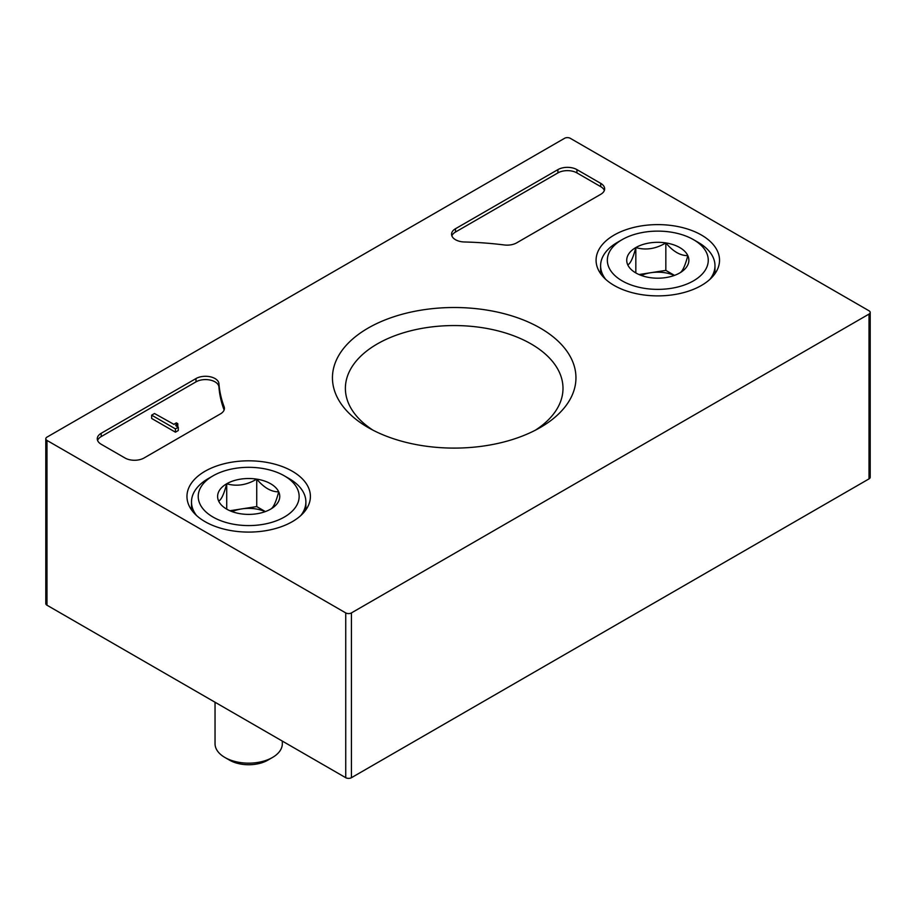 <?xml version="1.0" encoding="UTF-8"?>
<svg xmlns="http://www.w3.org/2000/svg" width="916" height="916" viewBox="0 0 916 916"><rect width="100%" height="100%" fill="white"/><g stroke="black" fill="none" stroke-linecap="round" stroke-linejoin="round"><path stroke-width="1.37" d="M600.713 194.329A13.454 7.763 0 0 0 604.652 188.845A13.454 7.763 0 0 0 600.713 183.349L576.931 169.62A13.454 7.763 0 0 0 557.901 169.62L455.504 228.725A13.454 7.763 0 0 0 451.565 234.221A13.454 7.763 0 0 0 464.435 241.984A235.469 135.946 0 0 1 504.269 244.961A13.454 7.763 0 0 0 516.647 242.866L600.713 194.329M869.021 310.787L570.267 138.305A4.042 2.336 0 0 0 564.565 138.305L46.979 437.127A4.042 2.336 0 0 0 45.8 438.775A4.042 2.336 0 0 0 46.979 440.424L345.733 612.907A4.042 2.336 0 0 0 351.435 612.907L869.021 314.085A4.042 2.336 0 0 0 870.2 312.436A4.042 2.336 0 0 0 869.021 310.787M368.106 427.509L368.106 427.509A121.748 70.292 180 0 1 368.106 328.1A121.748 70.292 180 0 1 540.291 328.1A121.748 70.292 180 0 1 540.291 427.509A121.748 70.292 180 0 1 368.106 427.509M292.33 521.651A61.727 35.632 180 0 1 225.416 529.459A61.727 35.632 180 0 1 186.967 496.884A61.727 35.632 180 0 1 248.683 460.817A61.727 35.632 180 0 1 310.398 496.884A61.727 35.632 180 0 1 292.33 521.651M701.45 285.449A61.727 35.632 180 0 1 634.536 293.257A61.727 35.632 180 0 1 596.087 260.694A61.727 35.632 180 0 1 657.803 224.615A61.727 35.632 180 0 1 719.518 260.694A61.727 35.632 180 0 1 701.45 285.449M218.947 383.712A13.454 7.763 0 0 0 210.382 376.808A13.454 7.763 0 0 0 195.99 378.56L101.218 433.279A13.454 7.763 0 0 0 97.268 438.775A13.454 7.763 0 0 0 101.218 444.271L125 458A13.454 7.763 0 0 0 144.03 458L220.481 413.86A13.454 7.763 0 0 0 224.42 408.364A13.454 7.763 0 0 0 224.111 406.715A235.469 135.946 0 0 1 218.947 383.712L218.947 387.01A235.469 135.946 0 0 0 224.111 410.013L224.111 406.715M45.8 438.775L45.8 603.564A4.042 2.336 0 0 0 46.979 605.213L345.733 777.695A4.042 2.336 0 0 0 351.435 777.695L869.021 478.873A4.042 2.336 0 0 0 870.2 477.225L870.2 312.436M372.938 430.142A108.809 62.815 180 0 1 345.412 389.758A108.809 62.815 180 0 1 454.199 325.558A108.809 62.815 180 0 1 562.974 389.758A108.809 62.815 180 0 1 535.448 430.142M176.376 424.486A2.015 1.168 0 0 0 175.78 425.31A2.015 1.168 0 0 0 176.376 426.135L176.376 424.486L177.807 423.673L176.376 422.849L174.475 423.948A1.351 0.779 0 0 0 174.086 424.452L154.495 413.505L151.644 415.154L175.425 428.883L178.276 427.234L176.376 426.135M177.807 426.959L177.807 423.673M175.425 428.883L175.425 432.18L151.644 418.452L151.644 415.154M175.425 432.18L178.276 430.531L178.276 427.234M218.947 387.01A13.454 7.763 0 0 0 210.382 380.106A13.454 7.763 0 0 0 195.99 381.858L101.218 436.577A13.454 7.763 0 0 0 97.577 440.424M604.354 190.494A13.454 7.763 0 0 0 600.713 186.646L576.931 172.906A13.454 7.763 0 0 0 557.901 172.906L455.504 232.023A13.454 7.763 0 0 0 451.874 235.87M627.781 264.896C630.448 263.579 633.128 257.808 635.83 247.56C645.769 250.457 655.776 248.912 665.84 242.923C673.145 251.556 680.473 255.782 687.813 255.61C685.157 265.777 682.466 271.548 679.775 272.934A31.075 17.942 180 0 1 649.753 277.582A31.075 17.942 180 0 1 635.83 272.934A31.075 17.942 180 0 1 627.781 264.896A31.075 17.942 180 0 1 635.83 247.56A31.075 17.942 180 0 1 665.84 242.923A31.075 17.942 180 0 1 687.813 255.61A31.075 17.942 180 0 1 679.775 272.934M693.481 280.846A50.46 29.129 180 0 1 622.124 280.846A50.46 29.129 180 0 1 622.124 239.649A50.46 29.129 180 0 1 693.481 239.649A50.46 29.129 180 0 1 693.481 280.846M605.716 279.369A57.181 33.01 180 0 1 600.61 265.743A57.181 33.01 180 0 1 617.361 242.397L622.124 239.649M693.481 239.649L698.232 242.397A57.181 33.01 180 0 1 714.984 265.743A57.181 33.01 180 0 1 709.889 279.369M674.497 275.384L665.84 270.392L650.841 272.705A26.907 15.538 180 0 1 674.313 275.453M641.292 275.453A26.907 15.538 180 0 1 650.841 272.705L639.013 274.537M665.84 270.392L665.84 242.923M635.83 272.659L635.83 247.56M218.672 501.098C221.329 499.781 224.019 494.01 226.71 483.762C236.649 486.659 246.656 485.102 256.732 479.125C264.037 487.759 271.354 491.984 278.704 491.812C276.037 501.968 273.357 507.75 270.655 509.136A31.075 17.942 180 0 1 240.645 513.784A31.075 17.942 180 0 1 226.71 509.136A31.075 17.942 180 0 1 218.672 501.098A31.075 17.942 180 0 1 226.71 483.762A31.075 17.942 180 0 1 256.732 479.125A31.075 17.942 180 0 1 278.704 491.812A31.075 17.942 180 0 1 270.655 509.136M284.361 517.048A50.46 29.129 180 0 1 213.004 517.048A50.46 29.129 180 0 1 213.004 475.851A50.46 29.129 180 0 1 284.361 475.851A50.46 29.129 180 0 1 284.361 517.048M196.596 515.571A57.181 33.01 180 0 1 191.501 501.945A57.181 33.01 180 0 1 208.253 478.599L213.004 475.851M284.361 475.851L289.124 478.599A57.181 33.01 180 0 1 305.875 501.945A57.181 33.01 180 0 1 300.769 515.571M282.323 741.09L282.323 743.746A33.64 19.419 180 0 1 272.476 757.475A33.64 19.419 180 0 1 224.901 757.475A33.64 19.419 180 0 1 215.042 743.746L215.042 702.251M267.804 760.165A27.033 15.606 180 0 1 267.804 760.177L272.476 757.475L267.804 760.177A27.033 15.606 180 0 1 229.561 760.165L224.901 757.475M265.377 511.586L256.732 506.582L241.721 508.907A26.907 15.538 180 0 1 265.193 511.643M232.172 511.643A26.907 15.538 180 0 1 241.721 508.907L229.893 510.739M256.732 506.582L256.732 479.125M226.71 508.861L226.71 483.762M46.979 440.424L46.979 605.213M345.733 612.907L345.733 777.695M351.435 612.907L351.435 777.695M869.021 314.085L869.021 478.873M101.218 436.577L101.218 433.279M195.99 381.858L195.99 378.56M600.713 186.646L600.713 183.349M576.931 172.906L576.931 169.62M557.901 172.906L557.901 169.62M455.504 232.023L455.504 228.725M600.61 265.743L600.61 273.666M714.984 265.743L714.984 273.666M191.501 501.945L191.501 509.857M305.875 501.945L305.875 509.857"/></g></svg>
